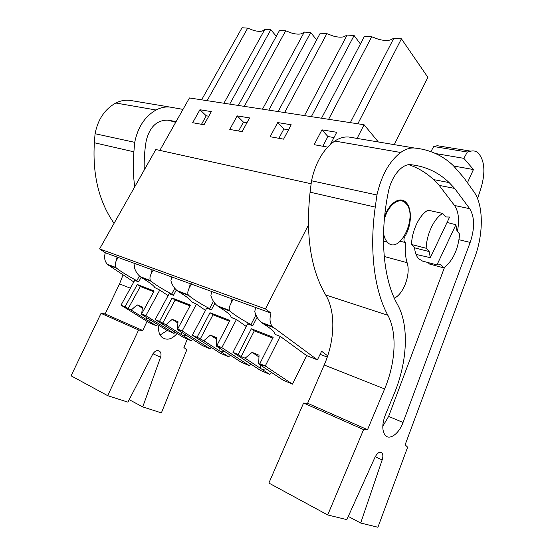 <?xml version="1.0" encoding="UTF-8"?>
<svg xmlns="http://www.w3.org/2000/svg" width="555" height="555" viewBox="0 0 555 555"><rect width="100%" height="100%" fill="white"/><g stroke="black" fill="none" stroke-linecap="round" stroke-linejoin="round"><path stroke-width="0.83" d="M357.087 138.417L364.073 124.743L378.33 141.976M308.33 225.233L265.457 308.934L270.986 313.103C269.355 318.834 269.813 323.329 272.366 326.59L317.404 359.841L306.617 355.595L280.213 336.358L276.022 334.748L274.288 333.493C275.349 332.306 271.582 329.004 262.994 323.579L261.467 322.476C258.248 319.708 256.008 316.1 254.766 311.653L255.626 307.505L270.986 313.103M327.686 355.831L321.623 351.26L317.404 359.841M327.263 357.094L320.117 354.326M364.073 124.743L189.449 97.957L159.833 150.405M327.679 147.124L314.185 144.689L321.935 129.849L336.712 132.284L330.419 144.425M277.708 122.558L291.215 124.785L283.577 139.152L270.125 136.717L277.708 122.558L283.841 129.017L288.545 129.815M237.193 115.884L249.583 117.924L242.112 131.646L229.77 129.419L237.193 115.884L243.437 122.128L246.968 122.731M199.932 109.737L211.337 111.617L204.032 124.764L192.668 122.704L199.932 109.737L206.245 115.787L208.777 116.224M311.14 183.76L155.837 149.524L99.595 248.904L105.311 252.761L117.029 257.034L116.342 260.586C115.003 263.493 114.85 265.789 115.877 267.489L116.536 268.183C121.163 271.763 127.927 275.932 136.828 280.691L138.618 281.891L134.692 280.379L121.025 305.153L149.309 322.795L156.337 325.813L157.745 324.599M265.457 308.934L99.595 248.904M255.626 307.505L135.038 263.59L134.331 267.219C135.344 271.076 137.342 274.239 140.339 276.723L150.495 280.559C149.559 278.846 149.836 276.487 151.314 273.483L153.27 269.917M135.038 263.59L117.029 257.034M430.347 257.659L449.626 217.033L445.616 216.95L442.751 213.446C434.329 217.955 426.58 234.071 426.157 248.245L429.147 251.575L430.347 257.659L416.021 254.412M383.54 233.357C384.171 237.165 385.441 240.093 387.348 242.126L387.404 242.181C399.454 255.612 418.303 216.325 406.128 203.671L405.559 203.068C399.371 196.324 387.626 205.288 384.31 219.808M350.33 122.634L393.793 38.288L390.012 40.071C386.779 40.772 382.901 40.494 378.371 39.245L371.711 36.755L364.482 36.255L321.532 118.215M357.836 123.786L401.425 38.822L393.793 38.288M394.265 144.64L427.891 77.353L401.425 38.822M328.622 119.304L371.711 36.755M321.935 129.849L327.908 136.523L333.978 137.557M322.85 146.249L327.908 136.523M232.046 298.923L231.213 302.961L233.273 299.027M221.847 347.666L216.873 345.571L219.926 347.562L216.166 345.973L240.912 362.054L249.57 365.766L221.847 347.666L236.444 319.52L232.621 318.05L230.859 316.808C231.331 315.476 227.321 312.167 218.85 306.88L230.006 311.105L229.493 310.398C228.813 308.649 229.388 306.173 231.213 302.961M442.751 213.446L428.044 210.192C419.573 214.612 411.865 230.498 411.526 244.505L414.557 247.814L429.147 251.575M455.898 224.761L436.945 264.936L440.968 264.735L443.792 267.871C452.859 260.871 458.146 249.611 459.651 234.099L456.952 230.797L455.898 224.761L447.073 222.423M436.945 264.936L422.084 260.961M428.12 262.577L429.438 264.013L443.792 267.871M255.917 314.969L250.992 324.543C241.002 319.174 234.002 314.692 230.006 311.105M250.992 324.543L252.74 325.792L247.655 323.836L232.968 352.356L260.579 370.476L269.605 374.348L271.721 372.592M236.444 319.52L246.295 326.486M411.526 244.505L426.157 248.245M252.74 325.792L257.118 317.273M105.311 252.761C103.965 257.506 104.652 261.343 107.365 264.27L108.398 265.11L116.536 268.183M133.817 281.954L108.398 265.11M118.25 257.18L116.342 260.586M139.444 275.946L136.828 280.691M138.618 281.891L141.268 277.077M145.861 315.622L141.678 313.859L144.772 315.809L141.608 314.47L166.757 330.274L174.083 333.416L145.861 315.622L159.771 290.029L154.762 287.58C154.325 286.026 149.996 282.738 141.775 277.729L140.339 276.723M159.771 290.029L168.109 295.655M150.495 280.559L151.113 281.26C155.587 284.861 162.442 289.127 171.675 294.081L173.465 295.295L169.192 293.65L155.192 319.562L183.386 337.398L191.003 340.666L192.592 339.313M223.922 103.244L264.874 29.339L262.404 30.969C260.108 31.621 257.083 31.406 253.337 30.324L247.683 28.139L242.042 27.75L201.618 99.824M229.714 104.132L270.791 29.748L264.874 29.339M276.321 36.276L270.791 29.748M207.126 100.67L247.683 28.139M201.5 124.306L206.245 115.787M211.698 291.507L210.893 295.468C212.052 299.693 214.202 303.148 217.352 305.812L229.493 310.398M218.85 306.88L217.352 305.812M190.226 283.688L189.456 287.559L191.461 283.813M213.446 301.337L209.589 308.642C199.994 303.495 193.057 299.117 188.797 295.517L188.221 294.809C187.403 293.075 187.812 290.66 189.456 287.559M214.84 303.266L211.365 309.877L209.589 308.642M211.365 309.877L206.717 308.087L192.37 335.241L220.349 353.244L228.625 356.789L230.45 355.256M182.2 330.953L177.649 329.032L180.736 331.002L177.288 329.545L202.298 345.508L210.248 348.915L182.2 330.953L196.449 304.14L191.17 301.566C191.149 300.109 186.959 296.807 178.606 291.659L177.142 290.626C174.069 288.052 171.994 284.75 170.912 280.719L171.661 276.931M196.449 304.14L205.503 310.377M304.48 115.606L347.118 35.048L343.843 36.783C340.964 37.462 337.405 37.206 333.166 36.02L326.874 33.64L320.249 33.182L278.131 111.562M311.341 116.654L354.104 35.534L347.118 35.048M360.424 44.011L354.104 35.534M284.625 112.561L326.874 33.64M278.894 138.299L283.841 129.017M152.042 269.786L151.314 273.483M174.797 288.295L171.675 294.081M173.465 295.295L176.351 289.939M262.501 109.162L304.3 32.072L301.455 33.758C298.888 34.424 295.614 34.188 291.632 33.057L285.679 30.782L279.574 30.358L238.303 105.45M268.793 110.126L310.717 32.523L304.3 32.072M316.627 39.925L310.717 32.523M244.276 106.366L285.679 30.782M238.588 131.015L243.437 122.128M380.224 452.165L382.013 452.984C383.082 454.552 383.13 456.869 382.159 459.949L360.681 523.032L377.92 527.25L407.641 447.205L405.129 444.812L474.615 257.832C483.669 233.96 483.641 205.01 473.831 191.655L463.918 177.808L453.275 165.577C442.453 155.331 429.494 149.475 414.405 148.019C409.944 147.672 405.372 149.163 400.682 152.493C389.284 161.332 381.368 175.498 376.935 194.992L375.242 207.105C369.096 250.541 374.493 290.952 387.862 315.275C397.338 332.528 395.729 362.79 384.622 388.951L367.521 429.695L363.581 429.605L327.707 514.957L268.877 483.058L303.578 403.041L363.581 429.605M414.557 247.814C415.036 252.629 416.382 256.264 418.595 258.706L422.563 261.086M404.859 235.5L405.372 235.625C411.789 224.851 412.143 208.014 405.885 202.304C399.877 195.859 388.715 203.31 384.56 217.06M394.307 298.167C403.749 293.928 410.943 273.92 407.113 262.709C405.379 256.986 404.866 250.354 405.58 242.806L404.692 242.382C403.506 240.447 403.728 238.199 405.372 235.625M457.41 231.359C459.596 220.21 458.631 211.587 454.51 205.482L439.185 185.384L433.58 179.598C426.33 172.799 418.068 167.839 408.792 164.71M382.79 426.275L388.625 416.416L444.506 267.392M454.67 188.436L449.155 182.595C438.547 172.355 425.796 166.389 410.908 164.696C402.098 163.441 391.289 176.351 388.278 192.259C379.204 236.652 383.54 280.226 397.519 304.549C409.354 325.383 407.467 362.304 393.974 394.237L385.42 414.724C382.076 423.604 381.944 430.382 385.01 435.065C389.27 440.823 399.031 433.802 403.034 422.473L470.175 242.417C474.872 228.313 474.719 217.074 469.71 208.701L454.67 188.436L439.185 185.384M360.681 523.032L348.269 516.414M382.013 452.984C379.814 451.236 377.456 452.693 374.944 457.348L346.82 519.633L327.707 514.957M367.521 429.695L307.63 403.27L303.578 403.041M359.744 138.861L348.734 137.016C344.142 136.627 339.487 137.973 334.769 141.046C323.308 149.212 315.559 162.455 311.515 180.77L376.935 194.992M384.622 388.951L324.196 365.003L307.63 403.27M324.196 365.003C334.977 340.423 335.858 311.619 325.688 294.962L387.862 315.275M311.515 180.77L310.085 192.176C305.507 235.133 310.703 269.397 325.688 294.962M477.584 198.683L481.317 187.049C485.569 171.648 484.522 160.284 478.174 152.951C476.037 151.106 473.595 150.502 470.862 151.154L467.345 152.028L433.733 146.541L437.312 145.715L470.862 151.154M467.449 182.734L473.436 169.539L463.869 158.341L467.345 152.028M443.75 146.763L437.312 145.715M463.869 158.341L435.606 153.555M430.874 151.605L433.733 146.541M473.436 169.539L453.775 166.049M175.685 122.329L168.255 120.213M160.104 334.998L167.221 330.475M176.115 121.566L167.617 120.137C156.774 120.109 149.642 127.005 146.208 140.81C144.564 150.606 143.918 160.326 144.272 169.955M158.841 325.292C158.057 330.294 158.987 334.2 161.623 336.996C166.569 340.784 171.738 339.598 177.128 333.437M157.891 350.573L159.861 351.475C161.11 352.904 161.345 354.832 160.561 357.267L142.746 406.905L129.19 399.676M159.861 351.475C157.384 349.761 155.005 350.67 152.708 354.215L127.914 402.146L107.684 395.666L71.082 375.818L101.031 313.36L138.604 329.996L107.684 395.666M147.04 321.387L142.739 330.523L105.145 313.943L101.031 313.36M142.739 330.523L138.604 329.996M140.887 102.21L129.613 100.316C124.951 99.838 120.345 100.739 115.808 103.015C104.853 109.085 97.944 119.318 95.071 133.72L134.719 142.337L133.887 151.813C132.853 163.829 133.138 175.491 134.74 186.799M182.99 109.391L169.969 107.08C165.272 106.609 160.624 107.58 156.017 110.001C144.897 116.439 137.8 127.22 134.719 142.337M142.746 406.905L161.387 412.878L186.813 349.817L183.913 347.513L187.312 339.084M130.369 288.205L119.526 283.903L105.145 313.943M119.526 283.903L123.085 274.843M95.071 133.72L94.357 142.753C92.414 174.86 98.984 201.722 114.059 223.339M258.692 363.934L283.022 380.099L292.485 384.15L265.269 365.981L259.802 363.678L262.813 365.683L258.692 363.934L259.039 355.207L252.116 352.349L258.97 356.976M259.802 363.678L273.178 337.267L251.346 328.782L238.123 354.534L241.161 356.532L245.13 358.211L262.147 369.429L266.109 368.867M260.184 368.131L260.468 365.121M292.485 384.15L306.617 355.595M265.269 365.981L280.213 336.358M238.123 354.534L232.968 352.356M272.769 338.071L254.301 330.877L241.161 356.532M245.13 358.211L252.116 352.349M262.147 369.429L269.605 374.348M251.346 328.782L254.301 330.877M216.166 345.973L216.721 337.724L210.4 335.116L216.623 339.216M216.873 345.571L229.93 320.464L209.991 312.715L197.08 337.225L203.782 340.742L221.05 351.891L224.636 351.475M219.052 350.6L219.121 347.895M249.57 365.766L250.527 363.886M197.08 337.225L192.37 335.241M229.534 321.234L212.988 314.789L200.154 339.209M203.782 340.742L210.4 335.116M221.05 351.891L228.625 356.789M209.991 312.715L212.988 314.789M177.288 329.545L178.016 321.733L172.216 319.34L177.898 323.017M177.649 329.032L190.4 305.104L172.112 298.007L159.514 321.387L165.938 324.751L183.344 335.803L186.619 335.504M181.332 334.526L181.249 332.07M210.248 348.915L211.094 347.284M159.514 321.387L155.192 319.562M190.004 305.84L175.137 300.047L162.608 323.343M165.938 324.751L172.216 319.34M183.344 335.803L191.003 340.666M172.112 298.007L175.137 300.047M141.608 314.47L142.475 307.054L137.141 304.848L142.344 308.164M141.678 313.859L154.123 291.014L137.3 284.479L125 306.832L131.167 310.065L148.643 320.998L151.647 320.783M146.617 319.729L146.416 317.495M174.083 333.416L174.846 331.994M125 306.832L121.025 305.153M153.742 291.715L140.339 286.491L128.101 308.767M131.167 310.065L137.141 304.848M148.643 320.998L156.337 325.813M137.3 284.479L140.339 286.491M262.994 323.579L273.358 327.499M141.775 277.729L151.113 281.26M188.797 295.517L178.606 291.659M384.22 256.459L407.113 262.709M388.625 416.416L403.034 422.473M470.175 242.417L459.034 239.732M454.51 205.482L469.71 208.701M382.159 459.949L375.236 456.737M334.769 141.046L400.682 152.493M348.734 137.016L414.405 148.019M375.242 207.105L310.085 192.176M160.561 357.267L152.965 353.75M115.808 103.015L156.017 110.001M129.613 100.316L169.969 107.08M133.887 151.813L94.357 142.753M261.467 322.476L272.366 326.59M383.47 241.161L387.404 242.181M107.365 264.27L115.877 267.489M177.135 290.626L188.221 294.809M400.294 241.258L404.692 242.382M433.58 179.598L449.155 182.595"/></g></svg>

